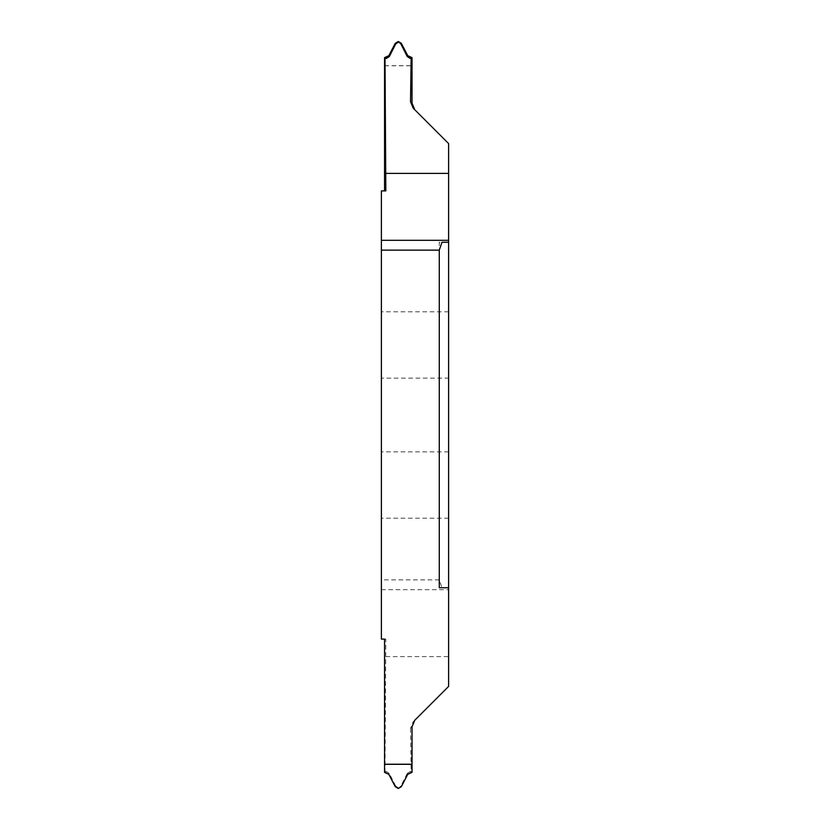 <?xml version="1.0" encoding="UTF-8"?>
<svg xmlns="http://www.w3.org/2000/svg" width="830" height="830" viewBox="0 0 830 830"><rect width="100%" height="100%" fill="white"/><g stroke="black" fill="none" stroke-linecap="round" stroke-linejoin="round"><path stroke-width="0.62" stroke-dasharray="4.15 3.11" d="M448.615 518.179L381.385 518.179L381.385 451.883L381.385 518.179M448.615 451.883L381.385 451.883M412.022 726.873L410.518 728.377L413.153 721.872L448.615 686.41L448.615 143.59L414.761 109.736M441.975 587.744L448.615 587.744L441.975 587.744L439.278 579.859L439.278 242.256L448.615 242.256L439.278 242.256M381.385 378.117L381.385 311.821L381.385 378.117L448.615 378.117M448.615 311.821L381.385 311.821M413.153 721.872L414.761 720.264M412.022 772.398L411.141 771.558L410.155 771.589L410.694 772.44M410.518 728.377L411.141 771.558M407.769 774.286L407.25 773.456L410.155 771.589M407.25 773.456L400.932 785.989L401.336 786.653M398.286 788.5L400.932 785.989M395.246 786.653L395.651 785.989L398.286 787.846M395.651 785.989L389.332 773.456L388.814 774.286M385.888 772.44L386.427 771.589L389.332 773.456M384.56 772.398L384.995 771.537L386.427 771.589M384.56 639.1L385.836 639.1L384.995 771.537M439.278 579.859L381.385 579.859L381.385 639.1L385.836 639.1M385.836 656.613L448.615 656.613M381.385 579.859L381.385 190.9L385.836 190.9M384.56 65.778L412.022 65.778M441.975 242.256L448.615 242.256M439.278 587.744L448.615 587.744M381.385 589.694L448.615 589.694M384.56 65.695L412.022 65.695"/><path stroke-width="1.25" d="M448.615 518.179L448.615 451.883L448.615 518.179M410.518 101.623L411.141 58.442L412.022 57.602L412.022 103.128L410.518 101.623L413.153 108.128L448.615 143.59L448.615 242.256L441.975 242.256L439.278 250.141L381.385 250.141L381.385 639.1L384.56 639.1L384.56 772.398L388.814 774.286L395.246 786.653L398.286 788.5L401.336 786.653L407.769 774.286L412.022 772.398L412.022 726.873L414.761 720.264L448.615 686.41L448.615 242.256M448.615 378.117L448.615 311.821L448.615 378.117M384.56 764.223L412.022 764.223M413.153 108.128L414.761 109.736L412.022 103.128M412.022 57.602L407.769 55.714L401.336 43.347L398.286 41.5L395.246 43.347L388.814 55.714L384.56 57.602L384.56 190.9M411.141 58.442L410.155 58.411L410.694 57.561M407.769 55.714L407.25 56.544L410.155 58.411M407.25 56.544L400.932 44.011L401.336 43.347M398.286 41.5L400.932 44.011M395.246 43.347L395.651 44.011L398.286 42.154M395.651 44.011L389.332 56.544L388.814 55.714M385.888 57.561L386.427 58.411L389.332 56.544M384.56 57.602L384.995 58.463L386.427 58.411M381.385 250.141L381.385 190.9L385.836 190.9L384.995 58.463M385.836 173.387L448.615 173.387M448.615 587.744L439.278 587.744L439.278 250.141M384.56 764.306L412.022 764.306M381.385 240.306L448.615 240.306"/></g></svg>
